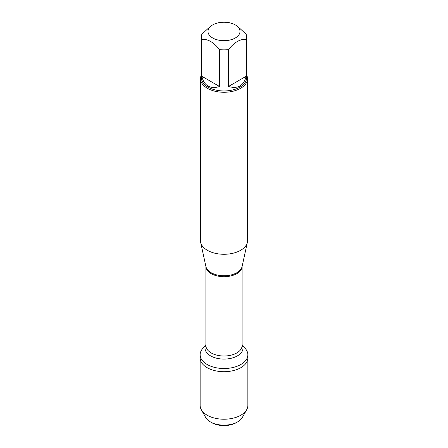 <?xml version="1.0" encoding="UTF-8"?>
<svg xmlns="http://www.w3.org/2000/svg" width="448" height="448" viewBox="0 0 448 448"><rect width="100%" height="100%" fill="white"/><g stroke="black" fill="none" stroke-linecap="round" stroke-linejoin="round"><path stroke-width="0.67" d="M242.11 344.607L245.594 348.891A23.856 13.77 180 0 1 247.856 354.738A23.856 13.77 180 0 1 224 368.514A23.856 13.77 180 0 1 200.144 354.738A23.856 13.77 180 0 1 202.406 348.891L205.89 344.607M201.303 409.685A23.856 13.77 0 0 0 207.133 415.19A23.856 13.77 0 0 0 246.697 409.685L242.351 417.441A19.286 11.133 180 0 1 237.636 421.887A19.286 11.133 180 0 1 210.364 421.887L210.364 421.887A19.286 11.133 180 0 1 205.649 417.441L201.303 409.685A23.856 13.77 0 0 1 200.144 405.451L200.144 357.935A23.856 13.77 0 0 0 224 371.706A23.856 13.77 0 0 0 247.856 357.935A23.856 13.77 180 0 1 233.128 370.658A23.856 13.77 180 0 1 207.133 367.674A23.856 13.77 180 0 1 200.144 357.935L200.144 354.738M227.175 22.4A15.994 9.234 0 0 0 212.688 24.92A15.994 9.234 0 0 0 212.688 37.979A15.994 9.234 0 0 0 235.312 37.979A15.994 9.234 0 0 0 235.312 24.92A15.994 9.234 0 0 0 227.175 22.4M212.688 24.92L210.694 26.074L201.869 34.244A22.579 13.037 0 0 0 201.421 36.826A22.579 13.037 0 0 0 201.869 39.413C207.749 38.83 213.634 42.23 219.52 49.605A22.579 13.037 0 0 0 228.48 49.605C234.36 42.23 240.246 38.83 246.131 39.413A22.579 13.037 0 0 0 246.579 36.826A22.579 13.037 0 0 0 246.131 34.244L237.306 26.074L235.312 24.92M246.579 36.826L246.579 77.93A22.579 13.037 180 0 1 232.641 89.97A22.579 13.037 180 0 1 208.034 87.147A22.579 13.037 180 0 1 201.421 77.93L201.421 36.826M201.869 39.413L201.869 76.289C202.798 80.87 204.854 84.101 208.034 85.994C211.26 87.802 215.09 87.965 219.52 86.481L219.52 49.605M228.48 49.605L228.48 86.481C237.882 89.174 243.768 85.781 246.131 76.289L246.131 39.413M200.48 78.697L200.48 240.699A23.52 13.58 0 0 0 200.665 242.396A23.52 13.58 0 0 0 207.368 250.303A23.52 13.58 0 0 0 231.627 253.546A23.52 13.58 0 0 0 247.335 242.396A23.52 13.58 0 0 0 247.52 240.699L247.52 78.697A23.52 13.58 180 0 1 232.999 91.241A23.52 13.58 180 0 1 207.368 88.295A23.52 13.58 180 0 1 200.48 78.697A23.52 13.58 180 0 1 201.421 74.894M246.579 74.894A23.52 13.58 180 0 1 247.52 78.697M246.131 76.289L228.48 86.481M219.52 86.481L201.869 76.289M246.697 409.685A23.856 13.77 0 0 0 247.856 405.451L247.856 354.738M211.691 422.654L210.364 421.887L211.691 422.654A17.405 10.046 0 0 0 236.309 422.654L237.636 421.887M200.665 242.396L205.923 266.566A18.217 10.517 0 0 0 211.12 272.692A18.217 10.517 0 0 0 229.908 275.206A18.217 10.517 0 0 0 242.077 266.566L247.335 242.396M242.11 266.414A18.11 10.455 180 0 1 224 276.713A18.11 10.455 180 0 1 205.89 266.414L205.89 345.554A18.11 10.455 0 0 0 224 356.009A18.11 10.455 0 0 0 242.11 345.554L242.11 266.409M242.11 344.837A18.984 10.959 180 0 1 224 359.083A18.984 10.959 180 0 1 205.89 344.837"/></g></svg>
